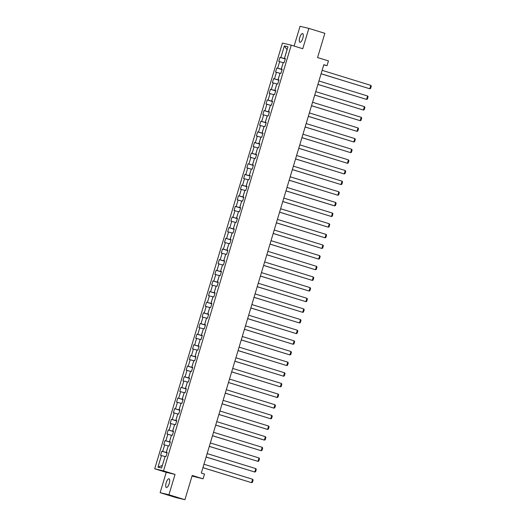 <?xml version="1.0" encoding="UTF-8"?>
<svg xmlns="http://www.w3.org/2000/svg" width="526" height="526" viewBox="0 0 526 526"><rect width="100%" height="100%" fill="white"/><g stroke="black" fill="none" stroke-linecap="round" stroke-linejoin="round"><path stroke-width="0.79" d="M169.227 483.506A4.563 1.565 -72.8 0 0 169.05 478.785A4.563 1.565 -72.8 0 0 166.177 482.783A4.563 1.565 -72.8 0 0 166.361 487.503A4.563 1.565 -72.8 0 0 169.227 483.506M302.805 38.28A4.563 1.565 -72.8 0 0 302.621 33.565A4.563 1.565 -72.8 0 0 299.754 37.563A4.563 1.565 -72.8 0 0 299.932 42.277A4.563 1.565 -72.8 0 0 302.805 38.28M192.023 476.056L203.075 478.831L204.509 474.051L201.307 473.065L323.825 64.698L327.021 65.684L328.454 60.904L317.579 57.551L324.851 33.322L308.861 28.384L300.044 26.3L294.113 46.058M160.121 492.678L176.111 497.616L184.928 499.7L168.938 494.762L175.04 474.426L163.527 470.875L154.71 468.784L166.223 472.341L160.121 492.678L168.938 494.762M163.527 470.875L291.246 45.17L282.429 43.086L154.71 468.784M284.349 45.953L280.864 57.551L279.996 57.347L278.767 61.443L279.641 61.647L277.675 68.196L276.801 67.992L275.578 72.088L276.446 72.292L274.48 78.841L273.612 78.637L272.383 82.733L273.25 82.937L271.284 89.492L270.417 89.282L269.187 93.378L270.055 93.582L268.089 100.137L267.221 99.927L265.992 104.023L266.866 104.233L264.9 110.782L264.026 110.578L262.796 114.668L263.671 114.878L261.705 121.427L260.837 121.223L259.607 125.319L260.475 125.523L258.509 132.072L257.641 131.868L256.412 135.964L257.28 136.168L255.314 142.717L254.446 142.513L253.216 146.609L254.084 146.813L252.125 153.368L251.25 153.158L250.021 157.254L250.895 157.458L248.93 164.013L248.055 163.803L246.832 167.899L247.7 168.11L245.734 174.658L244.866 174.454L243.637 178.544L244.505 178.755L242.539 185.303L241.671 185.099L240.441 189.196L241.309 189.399L239.343 195.948L238.475 195.744L237.246 199.841L238.12 200.044L236.154 206.593L235.28 206.389L234.057 210.485L234.925 210.689L232.959 217.245L232.091 217.034L230.861 221.13L231.729 221.334L229.763 227.889L228.895 227.679L227.666 231.775L228.534 231.979L226.568 238.534L225.7 238.331L224.47 242.42L225.345 242.631L223.379 249.179L222.505 248.976L221.275 253.072L222.15 253.276L220.184 259.824L219.309 259.62L218.086 263.717L218.954 263.92L216.988 270.469L216.12 270.265L214.891 274.362L215.759 274.565L213.793 281.121L212.925 280.91L211.695 285.007L212.563 285.21L210.597 291.766L209.729 291.555L208.5 295.651L209.374 295.855L207.408 302.411L206.534 302.207L205.311 306.296L206.179 306.507L204.213 313.055L203.345 312.852L202.115 316.941L202.983 317.152L201.017 323.7L200.15 323.497L198.92 327.593L199.788 327.797L197.822 334.345L196.954 334.141L195.725 338.238L196.599 338.442L194.633 344.997L193.759 344.786L192.529 348.883L193.404 349.086L191.438 355.642L190.57 355.431L189.34 359.528L190.208 359.731L188.242 366.287L187.374 366.083L186.145 370.172L187.013 370.383L185.047 376.932L184.179 376.728L182.949 380.817L183.817 381.028L181.858 387.577L180.983 387.373L179.754 391.469L180.628 391.673L178.662 398.221L177.788 398.018L176.565 402.114L177.433 402.318L175.467 408.873L174.599 408.663L173.37 412.759L174.237 412.963L172.272 419.518L171.404 419.307L170.174 423.404L171.042 423.608L169.076 430.163L168.208 429.959L166.979 434.049L167.853 434.259L165.887 440.808L165.013 440.604L163.79 444.694L164.658 444.904L162.692 451.453L161.824 451.249L160.594 455.345L161.462 455.549L157.984 467.147L161.607 468.008L165.085 456.404L165.953 456.614L167.183 452.518L166.315 452.314L168.281 445.759L169.148 445.969L170.378 441.873L169.51 441.662L171.476 435.114L172.344 435.318L173.573 431.228L172.699 431.018L174.665 424.469L175.539 424.673L176.762 420.576L175.894 420.373L177.86 413.824L178.728 414.028L179.958 409.932L179.09 409.728L181.056 403.179L181.924 403.383L183.153 399.287L182.285 399.083L184.251 392.527L185.119 392.738L186.349 388.642L185.474 388.438L187.44 381.883L188.315 382.093L189.544 377.997L188.67 377.786L190.636 371.238L191.503 371.441L192.733 367.352L191.865 367.141L193.831 360.593L194.699 360.797L195.928 356.7L195.061 356.497L197.026 349.948L197.894 350.152L199.124 346.055L198.256 345.852L200.222 339.303L201.09 339.507L202.319 335.41L201.445 335.207L203.411 328.651L204.285 328.862L205.508 324.766L204.64 324.562L206.606 318.006L207.474 318.217L208.704 314.121L207.836 313.91L209.802 307.362L210.67 307.565L211.899 303.476L211.031 303.265L212.997 296.717L213.865 296.92L215.095 292.824L214.22 292.62L216.186 286.072L217.06 286.275L218.29 282.179L217.416 281.975L219.381 275.427L220.249 275.631L221.479 271.534L220.611 271.331L222.577 264.775L223.445 264.986L224.674 260.889L223.806 260.686L225.772 254.13L226.64 254.341L227.87 250.245L227.002 250.034L228.961 243.485L229.836 243.689L231.065 239.6L230.191 239.389L232.157 232.84L233.031 233.044L234.254 228.948L233.386 228.744L235.352 222.196L236.22 222.399L237.45 218.303L236.582 218.099L238.548 211.551L239.415 211.754L240.645 207.658L239.777 207.454L241.743 200.899L242.611 201.11L243.84 197.013L242.966 196.809L244.932 190.254L245.806 190.465L247.029 186.368L246.161 186.165L248.127 179.609L248.995 179.813L250.225 175.723L249.357 175.513L251.323 168.964L252.191 169.168L253.42 165.072L252.552 164.868L254.518 158.319L255.386 158.523L256.616 154.427L255.741 154.223L257.707 147.674L258.582 147.878L259.811 143.782L258.937 143.578L260.903 137.023L261.77 137.233L263 133.137L262.132 132.933L264.098 126.378L264.966 126.588L266.195 122.492L265.328 122.288L267.293 115.733L268.161 115.937L269.391 111.847L268.523 111.637L270.489 105.088L271.357 105.292L272.586 101.202L271.712 100.992L273.678 94.443L274.552 94.647L275.775 90.551L274.907 90.347L276.873 83.798L277.741 84.002L278.971 79.906L278.103 79.702L280.069 73.147L280.937 73.357L282.166 69.261L281.298 69.057L283.264 62.502L284.132 62.712L285.362 58.616L284.487 58.412L287.972 46.807L284.349 45.953L287.038 49.694L284.382 58.57L285.289 58.846M167.117 452.748L166.203 452.472L168.228 445.936M167.156 452.61L166.315 452.314M162.692 451.453L166.203 452.472M164.658 444.904L168.169 445.916M170.306 442.103L169.398 441.82L171.423 435.291M170.352 441.965L169.51 441.662M165.887 440.808L169.398 441.82M167.853 434.259L171.364 435.272M173.501 431.458L172.594 431.175L174.612 424.646M173.547 431.313L172.699 431.018M169.076 430.163L172.594 431.175M171.042 423.608L174.56 424.627M176.697 420.813L175.783 420.53L177.808 413.995M176.736 420.668L175.894 420.373M172.272 419.518L175.783 420.53M174.237 412.963L177.749 413.982M179.892 410.168L178.978 409.885L181.003 403.35M179.931 410.024L179.09 409.728M175.467 408.873L178.978 409.885M177.433 402.318L180.944 403.337M183.081 399.523L182.174 399.241L184.199 392.705M183.127 399.379L182.285 399.083M178.662 398.221L182.174 399.241M180.628 391.673L184.139 392.685M186.276 388.872L185.369 388.596L187.387 382.06M186.322 388.734L185.474 388.438M181.858 387.577L185.369 388.596M183.817 381.028L187.335 382.04M189.472 378.227L188.558 377.944L190.583 371.415M189.511 378.089L188.67 377.786M185.047 376.932L188.558 377.944M187.013 370.383L190.524 371.395M192.667 367.582L191.753 367.299L193.778 360.77M192.707 367.437L191.865 367.141M188.242 366.287L191.753 367.299M190.208 359.731L193.719 360.751M195.856 356.937L194.949 356.654L196.974 350.119M195.902 356.792L195.061 356.497M191.438 355.642L194.949 356.654M193.404 349.086L196.915 350.106M199.052 346.292L198.144 346.009L200.163 339.474M199.098 346.147L198.256 345.852M194.633 344.997L198.144 346.009M196.599 338.442L200.11 339.461M202.247 335.647L201.34 335.364L203.358 328.829M202.293 335.503L201.445 335.207M197.822 334.345L201.34 335.364M199.788 327.797L203.299 328.809M205.442 324.996L204.529 324.72L206.554 318.184M205.482 324.858L204.64 324.562M201.017 323.7L204.529 324.72M202.983 317.152L206.494 318.164M208.638 314.351L207.724 314.068L209.749 307.539M208.677 314.213L207.836 313.91M204.213 313.055L207.724 314.068M206.179 306.507L209.69 307.519M211.827 303.706L210.919 303.423L212.945 296.894M211.873 303.561L211.031 303.265M207.408 302.411L210.919 303.423M209.374 295.855L212.885 296.874M215.022 293.061L214.115 292.778L216.133 286.243M215.068 292.916L214.22 292.62M210.597 291.766L214.115 292.778M212.563 285.21L216.081 286.229M218.218 282.416L217.304 282.133L219.329 275.598M218.257 282.271L217.416 281.975M213.793 281.121L217.304 282.133M215.759 274.565L219.27 275.585M221.413 271.771L220.499 271.488L222.524 264.953M221.453 271.626L220.611 271.331M216.988 270.469L220.499 271.488M218.954 263.92L222.465 264.933M224.602 261.12L223.695 260.843L225.72 254.308M224.648 260.981L223.806 260.686M220.184 259.824L223.695 260.843M222.15 253.276L225.661 254.288M227.797 250.475L226.89 250.192L228.909 243.663M227.843 250.337L227.002 250.034M223.379 249.179L226.89 250.192M225.345 242.631L228.856 243.643M230.993 239.83L230.079 239.547L232.104 233.018M231.032 239.685L230.191 239.389M226.568 238.534L230.079 239.547M228.534 231.979L232.045 232.998M234.188 229.185L233.274 228.902L235.3 222.366M234.228 229.04L233.386 228.744M229.763 227.889L233.274 228.902M231.729 221.334L235.24 222.353M237.384 218.54L236.47 218.257L238.495 211.722M237.423 218.395L236.582 218.099M232.959 217.245L236.47 218.257M234.925 210.689L238.436 211.708M240.573 207.895L239.665 207.612L241.69 201.077M240.619 207.75L239.777 207.454M236.154 206.593L239.665 207.612M238.12 200.044L241.631 201.057M243.768 197.243L242.861 196.967L244.879 190.432M243.814 197.105L242.966 196.809M239.343 195.948L242.861 196.967M241.309 189.399L244.827 190.412M246.964 186.599L246.05 186.316L248.075 179.787M247.003 186.46L246.161 186.165M242.539 185.303L246.05 186.316M244.505 178.755L248.016 179.767M250.159 175.954L249.245 175.671L251.27 169.142M250.198 175.809L249.357 175.513M245.734 174.658L249.245 175.671M247.7 168.11L251.211 169.122M253.348 165.309L252.441 165.026L254.466 158.49M253.394 165.164L252.552 164.868M248.93 164.013L252.441 165.026M250.895 157.458L254.406 158.477M256.543 154.664L255.636 154.381L257.655 147.845M256.589 154.519L255.741 154.223M252.125 153.368L255.636 154.381M254.084 146.813L257.602 147.832M259.739 144.019L258.825 143.736L260.85 137.201M259.778 143.874L258.937 143.578M255.314 142.717L258.825 143.736M257.28 136.168L260.791 137.181M262.934 133.367L262.02 133.091L264.045 126.556M262.974 133.229L262.132 132.933M258.509 132.072L262.02 133.091M260.475 125.523L263.986 126.536M266.123 122.722L265.216 122.446L267.241 115.911M266.169 122.584L265.328 122.288M261.705 121.427L265.216 122.446M263.671 114.878L267.182 115.891M269.319 112.077L268.411 111.795L270.43 105.266M269.365 111.933L268.523 111.637M264.9 110.782L268.411 111.795M266.866 104.233L270.377 105.246M272.514 101.433L271.607 101.15L273.625 94.614M272.56 101.288L271.712 100.992M268.089 100.137L271.607 101.15M270.055 93.582L273.566 94.601M275.709 90.788L274.796 90.505L276.821 83.969M275.749 90.643L274.907 90.347M271.284 89.492L274.796 90.505M273.25 82.937L276.761 83.956M278.905 80.143L277.991 79.86L280.016 73.324M278.944 79.998L278.103 79.702M274.48 78.841L277.991 79.86M276.446 72.292L279.957 73.305M282.094 69.491L281.186 69.215L283.212 62.679M282.14 69.353L281.298 69.057M277.675 68.196L281.186 69.215M279.641 61.647L283.152 62.66M285.335 58.708L284.487 58.412M280.864 57.551L284.382 58.57M203.075 478.831L192.2 475.471L184.928 499.7M291.246 45.17L302.759 48.727L308.861 28.384M323.76 64.908L327.021 65.684M165.032 456.581L162.37 465.451M157.984 467.147L162.31 465.438M161.462 455.549L164.973 456.561M279.996 57.347L285.256 58.971M276.801 67.992L282.061 69.616M273.612 78.637L278.865 80.261M270.417 89.282L275.67 90.906M267.221 99.927L272.481 101.551M264.026 110.578L269.286 112.196M260.837 121.223L266.09 122.841M257.641 131.868L262.895 133.492M254.446 142.513L259.699 144.137M251.25 153.158L256.51 154.782M248.055 163.803L253.315 165.427M244.866 174.454L250.12 176.072M241.671 185.099L246.924 186.717M238.475 195.744L243.735 197.368M235.28 206.389L240.54 208.013M232.091 217.034L237.344 218.658M228.895 227.679L234.149 229.303M225.7 238.331L230.953 239.948M222.505 248.976L227.765 250.593M219.309 259.62L224.569 261.244M216.12 270.265L221.374 271.889M212.925 280.91L218.178 282.534M209.729 291.555L214.989 293.179M206.534 302.207L211.794 303.824M203.345 312.852L208.598 314.469M200.15 323.497L205.403 325.121M196.954 334.141L202.214 335.766M193.759 344.786L199.019 346.41M190.57 355.431L195.823 357.055M187.374 366.083L192.628 367.7M184.179 376.728L189.432 378.345M180.983 387.373L186.243 388.997M177.788 398.018L183.048 399.642M174.599 408.663L179.853 410.287M171.404 419.307L176.657 420.932M168.208 429.959L173.468 431.576M165.013 440.604L170.273 442.221M161.824 451.249L167.077 452.873M175.04 474.426L166.223 472.341M322.129 70.339L370.791 85.357L369.771 88.769L321.097 73.791M321.11 73.752L369.771 88.769L370.574 88.467L371.29 86.08L370.791 85.357M318.94 80.984L367.595 96.002L366.576 99.414L317.901 84.436M317.914 84.397L366.576 99.414L367.378 99.118L368.095 96.725L367.595 96.002M315.745 91.629L364.406 106.646L363.381 110.059L314.706 95.081M314.719 95.042L363.381 110.059L364.189 109.763L364.906 107.37L364.406 106.646M312.549 102.274L361.211 117.291L360.185 120.704L311.517 105.726M311.524 105.687L360.185 120.704L360.994 120.408L361.71 118.021L361.211 117.291M309.354 112.919L358.015 127.936L356.99 131.349L308.321 116.371M308.335 116.331L356.99 131.349L357.798 131.053L358.515 128.666L358.015 127.936M306.165 123.564L354.82 138.581L353.801 141.994L305.126 127.016M305.139 126.976L353.801 141.994L354.603 141.698L355.32 139.311L354.82 138.581M302.969 134.215L351.631 149.233L350.605 152.645L301.931 137.667M301.944 137.628L350.605 152.645L351.414 152.343L352.131 149.956L351.631 149.233M299.774 144.86L348.436 159.878L347.41 163.29L298.742 148.312M298.748 148.273L347.41 163.29L348.219 162.994L348.935 160.601L348.436 159.878M296.579 155.505L345.24 170.523L344.214 173.935L295.546 158.957M295.559 158.918L344.214 173.935L345.023 173.639L345.74 171.246L345.24 170.523M293.39 166.15L342.045 181.168L341.026 184.58L292.351 169.602M292.364 169.563L341.026 184.58L341.828 184.284L342.544 181.897L342.045 181.168M290.194 176.795L338.856 191.812L337.83 195.225L289.155 180.247M289.168 180.208L337.83 195.225L338.632 194.929L339.349 192.542L338.856 191.812M286.999 187.44L335.66 202.457L334.635 205.87L334.036 205.732L285.966 190.892M285.973 190.853L334.635 205.87L335.443 205.574L336.16 203.187L335.66 202.457M283.803 198.092L332.465 213.109L331.439 216.521L282.771 201.543M282.784 201.504L331.439 216.521L332.248 216.219L332.965 213.832L332.465 213.109M280.608 208.737L329.269 223.754L328.244 227.166L279.576 212.188M279.589 212.149L328.244 227.166L329.052 226.87L329.769 224.477L329.269 223.754M277.419 219.381L326.074 234.399L325.055 237.811L276.38 222.833M276.393 222.794L325.055 237.811L325.857 237.515L326.574 235.122L326.074 234.399M274.224 230.026L322.885 245.044L321.859 248.456L273.185 233.478M273.198 233.439L321.859 248.456L322.668 248.16L323.385 245.773L322.885 245.044M271.028 240.671L319.69 255.689L318.664 259.101L269.996 244.123M270.002 244.084L318.664 259.101L319.473 258.805L320.189 256.418L319.69 255.689M267.833 251.316L316.494 266.334L315.469 269.746L266.8 254.768M266.813 254.729L315.469 269.746L316.277 269.45L316.994 267.063L316.494 266.334M264.644 261.968L313.299 276.985L312.28 280.397L263.605 265.42M263.618 265.38L312.28 280.397L313.082 280.095L313.798 277.708L313.299 276.985M261.448 272.613L310.11 287.63L309.084 291.042L260.409 276.065M260.423 276.025L309.084 291.042L309.886 290.746L310.603 288.353L310.11 287.63M258.253 283.258L306.914 298.275L305.889 301.687L257.221 286.709M257.227 286.67L305.889 301.687L306.697 301.391L307.414 298.998L306.914 298.275M255.057 293.902L303.719 308.92L302.693 312.332L254.025 297.354M254.038 297.315L302.693 312.332L303.502 312.036L304.219 309.65L303.719 308.92M251.862 304.547L300.524 319.565L299.504 322.977L250.83 307.999M250.843 307.96L299.504 322.977L300.307 322.681L301.023 320.295L300.524 319.565M248.673 315.192L297.328 330.21L296.309 333.622L247.634 318.644M247.647 318.605L296.309 333.622L297.111 333.326L297.828 330.939L297.328 330.21M245.478 325.844L294.139 340.861L293.113 344.274L244.439 329.289M244.452 329.256L293.113 344.274L293.922 343.971L294.639 341.584L294.139 340.861M242.282 336.489L290.944 351.506L289.918 354.918L241.25 339.941M241.256 339.901L289.918 354.918L290.727 354.623L291.443 352.229L290.944 351.506M239.087 347.134L287.748 362.151L286.723 365.563L238.054 350.586M238.068 350.546L286.723 365.563L287.531 365.268L288.248 362.874L287.748 362.151M235.898 357.779L284.553 372.796L283.534 376.208L234.859 361.23M234.872 361.191L283.534 376.208L284.336 375.912L285.053 373.526L284.553 372.796M232.702 368.424L281.364 383.441L280.338 386.853L231.664 371.875M231.677 371.836L280.338 386.853L281.147 386.557L281.864 384.171L281.364 383.441M229.507 379.068L278.169 394.086L277.143 397.498L228.475 382.52M228.481 382.481L277.143 397.498L277.952 397.202L278.668 394.816L278.169 394.086M226.311 389.72L274.973 404.737L273.947 408.15L225.279 393.165M225.292 393.132L273.947 408.15L274.756 407.847L275.473 405.461L274.973 404.737M223.123 400.365L271.778 415.382L270.758 418.795L222.084 403.817M222.097 403.777L270.758 418.795L271.561 418.492L272.277 416.105L271.778 415.382M219.927 411.01L268.589 426.027L267.563 429.44L218.888 414.462M218.901 414.422L267.563 429.44L268.365 429.144L269.082 426.75L268.589 426.027M216.732 421.655L265.393 436.672L264.368 440.084L263.769 439.946L215.699 425.107M215.706 425.067L264.368 440.084L265.176 439.789L265.893 437.402L265.393 436.672M213.536 432.3L262.198 447.317L261.172 450.729L212.504 435.752M212.517 435.712L261.172 450.729L261.981 450.434L262.698 448.047L262.198 447.317M210.341 442.945L259.002 457.962L257.977 461.374L209.309 446.396M209.322 446.357L257.977 461.374L258.785 461.078L259.502 458.692L259.002 457.962M207.152 453.596L255.807 468.613L254.788 472.026L206.113 457.041M206.126 457.009L254.788 472.026L255.59 471.723L256.307 469.337L255.807 468.613M203.956 464.241L252.618 479.258L251.592 482.671L202.918 467.693M202.931 467.653L251.592 482.671L252.401 482.368L253.118 479.982L252.618 479.258"/></g></svg>
